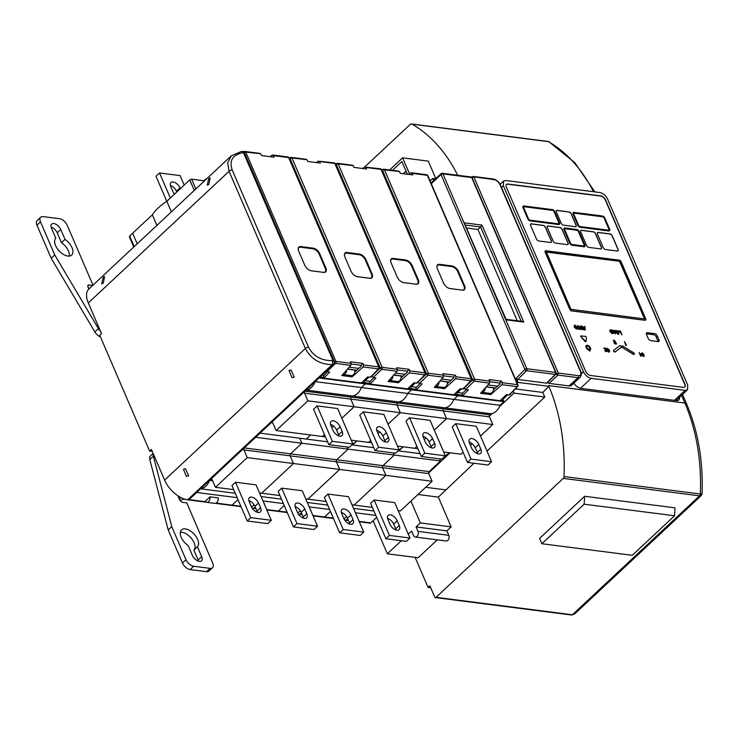 <?xml version="1.0" encoding="UTF-8"?>
<svg xmlns="http://www.w3.org/2000/svg" width="739" height="739" viewBox="0 0 739 739"><rect width="100%" height="100%" fill="white"/><g stroke="black" fill="none" stroke-linecap="round" stroke-linejoin="round"><path stroke-width="1.11" d="M359.283 521.771L370.082 523.157A1.45 1.016 -82.7 0 0 370.775 522.898L359.126 521.401M376.678 517.374L370.775 522.898M439.631 458.845L440.546 460.96L429.183 471.584A1.45 1.016 97.3 0 0 428.805 473.588L432.112 481.274L400.353 510.972L398.182 510.695M444.351 456.739L449.349 452.73M507.739 394.802L503.841 398.45A1.45 1.016 97.3 0 0 503.462 400.464L503.97 401.647L500.063 405.295A14.494 10.143 -82.7 0 1 491.01 413.757L489.865 414.838A1.45 1.016 97.3 0 0 489.486 416.842L492.793 424.528L480.507 436.01M472.203 443.779L470.475 445.395M463.122 452.277L461.034 454.226L443.714 452.009M492.793 424.528L446.568 418.607L434.283 430.098L446.568 418.607L443.261 410.93A1.45 1.016 97.3 0 1 443.64 408.916L444.786 407.845A14.494 10.143 -82.7 0 0 453.848 399.374L457.746 395.725L457.238 394.543A1.45 1.016 97.3 0 1 457.617 392.538L461.515 388.88L457.617 392.538L456.332 392.372M417.904 448.702L414.81 448.305L416.898 446.356L414.81 448.305L397.499 446.088M424.251 439.483L425.978 437.857L424.251 439.483M420.02 453.617L398.755 450.901L403.124 446.809L398.127 450.818M372.373 507.388L354.138 505.051L385.887 475.353L382.59 467.676A1.45 1.016 97.3 0 1 382.959 465.662L394.321 455.048L393.407 452.924L394.321 455.048L348.097 449.127L347.182 447.012L348.097 449.127L301.872 443.215L299.72 438.218L301.872 443.215L255.648 437.294L244.295 447.917A1.45 1.016 97.3 0 0 243.916 449.922L247.223 457.607L215.465 487.306L212.158 479.629A1.45 1.016 97.3 0 0 210.763 479.278L209.608 480.35A14.494 10.143 -82.7 0 1 200.555 488.821L196.657 492.47L237.154 497.652M333.474 518.464L323.858 517.235A1.45 1.016 -82.7 0 0 324.55 516.977L330.453 511.462L324.55 516.977L312.902 515.489M356.992 516.459A4.351 3.039 -82.7 0 0 356.946 515.628L356.614 515.582M344.023 518.972L346.554 516.607M481.468 392.233A4.351 3.039 -82.7 0 0 481.763 392.289L489.985 393.342A4.351 3.039 -82.7 0 0 493.55 387.864L486.16 386.922M375.828 515.397L355.413 512.783M373.934 511.009L353.519 508.395M455.769 423.65L452.222 426.976L467.482 462.411L471.029 459.085L455.769 423.65L476.313 426.283L491.574 461.718L471.029 459.085M432.112 481.274L385.887 475.353L354.138 505.051L351.958 504.774M385.869 538.731L406.413 541.364L409.96 538.047L394.7 502.603L374.156 499.98L370.608 503.296L385.869 538.731L389.425 535.415L374.156 499.98M467.482 462.411L488.026 465.034L491.574 461.718M396.086 530.057A6.522 3.556 46.9 0 0 395.679 528.828L393.647 524.099A6.522 3.556 46.9 0 0 387.541 518.372M409.96 538.047L389.425 535.415M387.947 519.6L389.98 524.321A6.522 3.556 46.9 0 0 394.432 529.318A6.522 3.556 46.9 0 0 399.06 529.678A6.522 3.556 46.9 0 0 399.226 525.512L397.194 520.783A6.522 3.556 46.9 0 0 392.751 515.794A6.522 3.556 46.9 0 0 388.114 515.425A6.522 3.556 46.9 0 0 387.947 519.6M469.561 443.271L471.593 448A6.522 3.556 46.9 0 0 476.036 452.989A6.522 3.556 46.9 0 0 480.673 453.358A6.522 3.556 46.9 0 0 480.84 449.183L478.807 444.462A6.522 3.556 46.9 0 0 474.355 439.465A6.522 3.556 46.9 0 0 469.727 439.105A6.522 3.556 46.9 0 0 469.561 443.271M477.699 453.737A6.522 3.556 46.9 0 0 477.292 452.499L475.26 447.779A6.522 3.556 46.9 0 0 469.154 442.042M440.546 460.96L394.321 455.048L382.959 465.662L336.744 459.75L348.097 449.127L336.744 459.75L290.519 453.829L301.872 443.215L290.519 453.829L244.295 447.917M491.01 413.757L444.786 407.845A14.494 10.143 -82.7 0 0 453.848 399.374L457.746 395.725L457.238 394.543A1.45 1.016 97.3 0 1 457.617 392.538L462.697 393.185M500.063 405.295L407.623 393.462L411.521 389.813L411.013 388.631A1.45 1.016 97.3 0 1 411.392 386.617L415.3 382.968L411.392 386.617L410.108 386.451M503.97 401.647L411.521 389.813L411.013 388.631A1.45 1.016 97.3 0 1 411.392 386.617L416.445 387.264M481.763 392.289A4.351 3.039 -82.7 0 0 485.384 387.799M344.568 519.896A4.351 3.039 -82.7 0 0 345.159 520.053A4.351 3.039 -82.7 0 0 347.681 518.787M313.059 515.85L323.858 517.235A1.45 1.016 -82.7 0 0 324.55 516.977L333.307 518.104M326.148 501.476L307.914 499.139L339.672 469.441L385.887 475.353L382.59 467.676A1.45 1.016 97.3 0 1 382.959 465.662L429.183 471.584M327.58 441.783L260.082 433.146L271.398 422.569A1.45 1.016 97.3 0 1 272.793 422.92L276.137 430.56L307.895 400.861L354.12 406.773L350.813 399.097L354.12 406.773L341.834 418.265L354.12 406.773L400.344 412.695L397.037 405.009L400.344 412.695L388.058 424.177L400.344 412.695L446.568 418.607L443.261 410.93A1.45 1.016 97.3 0 1 443.64 408.916L444.786 407.845L398.57 401.924A14.494 10.143 -82.7 0 0 407.623 393.462L411.521 389.813L365.297 383.892L364.789 382.71A1.45 1.016 97.3 0 1 365.168 380.705L369.075 377.047L365.168 380.705L363.884 380.539M489.486 416.842L397.037 405.009A1.45 1.016 97.3 0 1 397.416 403.004L398.57 401.924A14.494 10.143 -82.7 0 0 407.623 393.462L361.399 387.541L365.297 383.892L364.789 382.71A1.45 1.016 97.3 0 1 365.168 380.705L370.221 381.352M371.68 442.79L368.585 442.393L370.673 440.444L368.585 442.393L351.274 440.176M378.026 433.562L379.754 431.945L378.026 433.562M373.805 447.705L352.531 444.98L356.9 440.897L351.912 444.906M305.743 498.862L307.914 499.139L339.672 469.441L336.365 461.755A1.45 1.016 97.3 0 1 336.744 459.75A1.45 1.016 97.3 0 0 336.365 461.755L290.141 455.843A1.45 1.016 97.3 0 1 290.519 453.829A1.45 1.016 97.3 0 0 290.141 455.843L243.916 449.922M287.249 512.552L277.633 511.323A1.45 1.016 -82.7 0 0 278.326 511.065L284.229 505.541L278.326 511.065L266.677 509.568M310.768 510.538A4.351 3.039 -82.7 0 0 310.722 509.707L310.398 509.67M297.808 513.051L300.33 510.695M435.206 386.303A4.351 3.039 -82.7 0 0 435.539 386.377L443.76 387.43A4.351 3.039 -82.7 0 0 447.326 381.952L439.899 381.001M329.603 509.485L309.188 506.871M327.71 505.097L307.295 502.483M409.545 417.738L405.997 421.054L421.258 456.49L424.805 453.173L409.545 417.738L430.089 420.362L445.349 455.806L424.805 453.173M339.654 532.819L360.189 535.442L363.745 532.126L348.485 496.691L327.94 494.058L324.384 497.384L339.654 532.819L343.201 529.494L327.94 494.058M421.258 456.49L441.802 459.122L445.349 455.806M349.861 524.145A6.522 3.556 46.9 0 0 349.455 522.907L347.422 518.187A6.522 3.556 46.9 0 0 341.316 512.45M363.745 532.126L343.201 529.494M341.723 513.679L343.764 518.409A6.522 3.556 46.9 0 0 348.208 523.397A6.522 3.556 46.9 0 0 352.836 523.766A6.522 3.556 46.9 0 0 353.002 519.591L350.97 514.871A6.522 3.556 46.9 0 0 346.526 509.873A6.522 3.556 46.9 0 0 341.889 509.513A6.522 3.556 46.9 0 0 341.723 513.679M423.336 437.359L425.368 442.079A6.522 3.556 46.9 0 0 429.821 447.077A6.522 3.556 46.9 0 0 434.449 447.437A6.522 3.556 46.9 0 0 434.615 443.271L432.583 438.541A6.522 3.556 46.9 0 0 428.13 433.553A6.522 3.556 46.9 0 0 423.502 433.183A6.522 3.556 46.9 0 0 423.336 437.359M431.474 447.816A6.522 3.556 46.9 0 0 431.068 446.587L429.036 441.857A6.522 3.556 46.9 0 0 422.93 436.13M435.539 386.377A4.351 3.039 -82.7 0 0 439.16 381.832M298.344 513.974A4.351 3.039 -82.7 0 0 298.935 514.141A4.351 3.039 -82.7 0 0 301.457 512.875M266.834 509.938L277.633 511.323A1.45 1.016 -82.7 0 0 278.326 511.065L287.092 512.182M279.924 495.555L261.689 493.218L293.448 463.519L339.672 469.441L336.365 461.755L428.805 473.588M304.588 393.185L350.813 399.097A1.45 1.016 97.3 0 1 351.191 397.083A1.45 1.016 97.3 0 0 350.813 399.097L397.037 405.009A1.45 1.016 97.3 0 1 397.416 403.004L398.57 401.924L352.346 396.012A14.494 10.143 -82.7 0 0 361.399 387.541L365.297 383.892L319.072 377.98L315.174 381.629A14.494 10.143 -82.7 0 1 306.122 390.09L304.967 391.171A1.45 1.016 97.3 0 0 304.588 393.185L307.895 400.861M489.865 414.838L351.191 397.083L352.346 396.012A14.494 10.143 -82.7 0 0 361.399 387.541L315.174 381.629M325.465 436.869L322.361 436.472L324.449 434.523L322.361 436.472L276.137 430.56M331.802 427.65L333.538 426.024L331.802 427.65M306.306 439.068L310.676 434.975L306.306 439.068M247.223 457.607L293.448 463.519L290.141 455.843L293.448 463.519L261.689 493.218L259.518 492.941M241.025 506.631L231.418 505.402A1.45 1.016 -82.7 0 0 232.111 505.143L238.004 499.629L232.111 505.143L216.074 503.093M206.514 178.995L205.775 178.893L206.015 179.457M205.775 178.893L203.816 180.722M264.544 504.626A4.351 3.039 -82.7 0 0 264.497 503.795L264.174 503.749M251.583 507.139L254.105 504.774M388.982 380.391A4.351 3.039 -82.7 0 0 389.314 380.456L397.536 381.509A4.351 3.039 -82.7 0 0 401.101 376.031L393.675 375.079M283.379 503.564L262.964 500.95M281.485 499.176L261.079 496.562M363.32 411.817L359.773 415.142L375.033 450.578L378.59 447.252L363.32 411.817L383.864 414.45L399.125 449.885L378.59 447.252M293.429 526.898L313.973 529.53L317.521 526.214L302.26 490.77L281.716 488.146L278.169 491.463L293.429 526.898L296.976 523.581L281.716 488.146M375.033 450.578L395.577 453.201L399.125 449.885M303.646 518.224A6.522 3.556 46.9 0 0 303.23 516.995L301.198 512.266A6.522 3.556 46.9 0 0 295.092 506.538M317.521 526.214L296.976 523.581M295.498 507.767L297.54 512.487A6.522 3.556 46.9 0 0 301.983 517.485A6.522 3.556 46.9 0 0 306.611 517.845A6.522 3.556 46.9 0 0 306.777 513.679L304.745 508.949A6.522 3.556 46.9 0 0 300.302 503.961A6.522 3.556 46.9 0 0 295.665 503.592A6.522 3.556 46.9 0 0 295.498 507.767M377.112 431.437L379.144 436.167A6.522 3.556 46.9 0 0 383.596 441.155A6.522 3.556 46.9 0 0 388.224 441.525A6.522 3.556 46.9 0 0 388.391 437.349L386.358 432.629A6.522 3.556 46.9 0 0 381.915 427.632A6.522 3.556 46.9 0 0 377.278 427.271A6.522 3.556 46.9 0 0 377.112 431.437M385.25 441.904A6.522 3.556 46.9 0 0 384.843 440.666L382.811 435.945A6.522 3.556 46.9 0 0 376.705 430.209M389.314 380.456A4.351 3.039 -82.7 0 0 392.936 375.92M252.119 508.062A4.351 3.039 -82.7 0 0 252.71 508.22A4.351 3.039 -82.7 0 0 255.232 506.954M215.335 503.342L231.418 505.402A1.45 1.016 -82.7 0 0 232.111 505.143L240.868 506.27M304.967 391.171L351.191 397.083L352.346 396.012L306.122 390.09M184.621 499.121A1.45 1.016 -82.7 0 0 185.628 499.407M184.168 185.083L180.094 175.614L159.55 172.981L170.33 198.024M180.362 188.639L180.039 187.882A6.522 3.556 46.9 0 0 175.596 182.893A6.522 3.556 46.9 0 0 170.958 182.524A6.522 3.556 46.9 0 0 170.792 186.699L172.824 191.419A6.522 3.556 46.9 0 0 174.533 194.089M176.815 191.955L176.492 191.198A6.522 3.556 46.9 0 0 170.386 185.471M159.55 172.981L156.003 176.298L166.783 201.331M206.486 502.308L214.707 503.361A4.351 3.039 -82.7 0 0 218.273 497.883L210.052 496.83L205.036 501.522A4.351 3.039 -82.7 0 0 206.486 502.308A4.351 3.039 -82.7 0 0 210.052 496.83M342.767 374.47A4.351 3.039 -82.7 0 0 343.099 374.544L351.311 375.597A4.351 3.039 -82.7 0 0 354.886 370.119L347.45 369.167M235.261 493.264L200.555 488.821M212.638 480.738L209.608 480.35M233.709 489.643L215.465 487.306M317.105 405.905L313.548 409.221L328.818 444.656L332.365 441.34L317.105 405.905L337.649 408.528L352.909 443.973L332.365 441.34M247.205 520.986L267.749 523.609L271.296 520.293L256.036 484.858L235.492 482.225L231.944 485.551L247.205 520.986L250.752 517.66L235.492 482.225M328.818 444.656L349.353 447.289L352.909 443.973M257.421 512.312A6.522 3.556 46.9 0 0 257.006 511.074L254.973 506.354A6.522 3.556 46.9 0 0 248.867 500.617M271.296 520.293L250.752 517.66M249.283 501.846L251.315 506.575A6.522 3.556 46.9 0 0 255.759 511.564A6.522 3.556 46.9 0 0 260.387 511.933A6.522 3.556 46.9 0 0 260.562 507.758L258.521 503.037A6.522 3.556 46.9 0 0 254.077 498.04A6.522 3.556 46.9 0 0 249.449 497.68A6.522 3.556 46.9 0 0 249.283 501.846M330.887 425.525L332.929 430.246A6.522 3.556 46.9 0 0 337.372 435.243A6.522 3.556 46.9 0 0 342 435.604A6.522 3.556 46.9 0 0 342.166 431.437L340.134 426.708A6.522 3.556 46.9 0 0 335.691 421.72A6.522 3.556 46.9 0 0 331.054 421.35A6.522 3.556 46.9 0 0 330.887 425.525M339.025 435.982A6.522 3.556 46.9 0 0 338.619 434.754L336.587 430.024A6.522 3.556 46.9 0 0 330.481 424.297M343.099 374.544A4.351 3.039 -82.7 0 0 346.711 369.999M352.106 376.844L363.163 366.932L363.597 364.964L362.932 363.412L350.415 361.814L351.08 363.357L350.822 365.352L341.834 375.532L352.106 376.844L351.57 375.615M260.257 153.407L245.052 151.467A1.45 1.016 -82.7 0 1 245.754 152.068L259.648 153.647L260.922 154.017L261.588 155.559L274.114 157.158L273.439 155.615L271.989 155.227L270.16 156.659M323.636 272.386L311.313 270.807A6.161 3.362 -133.1 0 1 310.749 270.696A6.161 3.362 -133.1 0 1 304.782 265.227L298.685 251.057A6.161 3.362 -133.1 0 1 298.251 249.69A6.161 3.362 -133.1 0 1 300.884 246.595L313.216 248.165A6.161 3.362 -133.1 0 1 319.738 253.745L325.844 267.924A6.161 3.362 -133.1 0 1 323.636 272.386L310.962 270.714A5.801 3.159 -133.1 0 1 310.583 270.65M298.288 249.856A5.801 3.159 -133.1 0 1 298.87 247.583A5.801 3.159 -133.1 0 1 300.791 247.094L313.114 248.673A5.801 3.159 -133.1 0 1 319.257 253.92L325.363 268.1A5.801 3.159 -133.1 0 1 325.215 271.804A5.801 3.159 -133.1 0 1 323.294 272.294M325.151 271.869A5.801 3.159 46.9 0 0 325.234 268.22L319.128 254.05A5.801 3.159 46.9 0 0 312.985 248.794L300.662 247.214A5.801 3.159 46.9 0 0 298.805 247.648M363.597 364.964L378.774 366.904L288.616 157.555A1.45 1.016 -82.7 0 0 287.914 156.954L272.719 155.005M272.709 155.005L271.989 155.227M334.49 361.759A1.45 0.665 156.7 0 1 335.912 361.417L245.754 152.068A1.45 0.665 156.7 0 0 244.332 152.419M351.08 363.357L335.912 361.417A1.45 1.016 97.3 0 1 335.561 363.394L350.822 365.352M363.163 366.932L378.423 368.881A1.45 0.804 43.6 0 0 378.941 368.733A1.45 1.45 0 0 0 379.218 367.163A1.45 0.665 -23.3 0 0 378.774 366.904A1.45 1.016 97.3 0 1 378.423 368.881L370.479 377.232L370.996 376.179L370.479 377.232L367.708 376.881L361.371 382.941L323.867 378.137L329.705 372.013L326.185 371.329M362.932 363.412L361.066 365.26L361.408 366.045L354.84 371.929M361.066 365.26L351.228 363.994M327.516 371.735L323.506 375.948L323.867 378.137M273.439 155.615L288.616 157.555A1.45 0.665 -23.3 0 1 289.06 157.813A1.45 1.45 0 0 0 287.914 156.954M306.473 159.328L291.268 157.379A1.45 1.016 -82.7 0 1 291.979 157.989L305.872 159.559L307.147 159.929L307.812 161.481L320.329 163.079L319.664 161.536L318.213 161.139L316.384 162.571M398.33 382.756L409.388 372.844L409.822 370.876L409.157 369.334L396.64 367.726L397.305 369.278L397.046 371.264L388.058 381.444L398.33 382.756L397.794 381.527M347.108 252.507L359.431 254.087A6.161 3.362 -133.1 0 1 365.962 259.666L372.068 273.836A6.161 3.362 -133.1 0 1 369.86 278.298L357.537 276.719A6.161 3.362 -133.1 0 1 356.974 276.608A6.161 3.362 -133.1 0 1 351.007 271.139L344.91 256.969A6.161 3.362 -133.1 0 1 344.476 255.611A6.161 3.362 -133.1 0 1 347.108 252.507L347.016 253.006L359.339 254.585A5.801 3.159 -133.1 0 1 365.482 259.842L371.588 274.012A5.801 3.159 -133.1 0 1 371.44 277.725A5.801 3.159 -133.1 0 1 369.518 278.215L357.186 276.635A5.801 3.159 -133.1 0 1 356.808 276.571M344.513 255.768A5.801 3.159 -133.1 0 1 345.085 253.505A5.801 3.159 -133.1 0 1 347.016 253.006L346.877 253.135A5.801 3.159 46.9 0 0 345.021 253.56M371.375 277.781A5.801 3.159 46.9 0 0 371.458 274.141L365.352 259.962A5.801 3.159 46.9 0 0 359.209 254.715L346.877 253.135M290.612 157.61A1.45 0.776 50.2 0 0 290.159 157.703A1.45 0.776 50.2 0 0 290.094 158.654A1.45 0.665 156.7 0 1 291.979 157.989L382.137 367.329A1.45 1.016 97.3 0 1 381.786 369.315L397.046 371.264M409.157 369.334L407.291 371.172L397.453 369.916M407.291 371.172L407.632 371.966L401.065 377.851M409.822 370.876L424.999 372.816A1.45 1.016 97.3 0 1 424.648 374.802A1.45 0.804 43.6 0 0 425.156 374.645A1.45 1.45 0 0 0 425.442 373.075L335.284 163.735A1.45 1.45 0 0 0 334.139 162.866L318.213 161.139M335.284 163.735A1.45 0.665 -23.3 0 0 334.841 163.476L424.999 372.816A1.45 0.665 -23.3 0 1 425.442 373.075M409.388 372.844L424.648 374.802L416.704 383.144L417.221 382.1L416.704 383.144L413.932 382.793L407.595 388.853L370.091 384.058L369.731 381.86L373.74 377.647M319.664 161.536L334.841 163.476A1.45 1.016 -82.7 0 0 334.139 162.866M370.091 384.058L375.929 377.925L373.158 377.574L371.615 376.262M397.305 369.278L382.137 367.329A1.45 0.665 156.7 0 0 380.252 368.004L373.297 374.655M444.545 388.677L455.612 378.765L456.046 376.798L455.381 375.246L442.864 373.648L443.529 375.19L443.271 377.186L434.273 387.365L444.545 388.677L444.019 387.448M352.697 165.24L337.492 163.301A1.45 1.016 -82.7 0 1 338.194 163.901L352.097 165.481L353.371 165.85L354.036 167.393L366.553 168.991L365.888 167.448L364.438 167.06L362.609 168.492M416.085 284.219L403.762 282.64A6.161 3.362 -133.1 0 1 403.189 282.529A6.161 3.362 -133.1 0 1 397.231 277.06L391.125 262.881A6.161 3.362 -133.1 0 1 390.7 261.523A6.161 3.362 -133.1 0 1 393.333 258.428L405.656 259.999A6.161 3.362 -133.1 0 1 412.186 265.578L418.292 279.758A6.161 3.362 -133.1 0 1 416.085 284.219L403.411 282.547A5.801 3.159 -133.1 0 1 403.032 282.483M390.737 261.689A5.801 3.159 -133.1 0 1 391.31 259.417A5.801 3.159 -133.1 0 1 393.24 258.927L405.563 260.507A5.801 3.159 -133.1 0 1 411.706 265.754L417.812 279.933A5.801 3.159 -133.1 0 1 417.664 283.637A5.801 3.159 -133.1 0 1 415.734 284.127M417.59 283.702A5.801 3.159 46.9 0 0 417.683 280.053L411.577 265.883A5.801 3.159 46.9 0 0 405.434 260.627L393.102 259.047A5.801 3.159 46.9 0 0 391.245 259.481M456.046 376.798L471.223 378.738L381.065 169.388A1.45 1.016 -82.7 0 0 380.363 168.788L364.438 167.06M419.521 380.576L426.477 373.916A1.45 0.665 156.7 0 1 428.352 373.25L338.194 163.901A1.45 0.665 156.7 0 0 336.319 164.575L426.477 373.916A1.45 0.73 46.3 0 0 428.01 375.227L443.271 377.186M443.529 375.19L428.352 373.25A1.45 1.016 97.3 0 1 428.01 375.227L419.373 383.486L417.84 382.174M455.612 378.765L470.872 380.714A1.45 0.804 43.6 0 0 471.38 380.567A1.45 1.45 0 0 0 471.667 378.996A1.45 0.665 -23.3 0 0 471.223 378.738A1.45 1.016 97.3 0 1 470.872 380.714L462.928 389.065L463.445 388.012L462.928 389.065L460.157 388.714L453.82 394.774L416.316 389.97L415.955 387.781L419.964 383.569M419.373 383.486L422.145 383.846L416.316 389.97M455.381 375.246L453.515 377.093L453.857 377.878L447.289 383.763M453.515 377.093L443.677 375.828M365.888 167.448L381.065 169.388A1.45 0.665 -23.3 0 1 381.509 169.647A1.45 1.45 0 0 0 380.363 168.788M490.807 394.598L501.873 384.686L502.308 382.719L501.642 381.167L489.126 379.569L489.791 381.112L489.523 383.107L480.535 393.287L490.807 394.598L490.28 393.36M398.958 171.162L383.753 169.222A1.45 1.016 -82.7 0 1 384.456 169.822L398.349 171.402L399.633 171.771L400.298 173.314L412.815 174.912L412.15 173.369L410.699 172.981L408.861 174.413M462.346 290.141L450.023 288.561A6.161 3.362 -133.1 0 1 449.451 288.45A6.161 3.362 -133.1 0 1 443.492 282.982L437.386 268.802A6.161 3.362 -133.1 0 1 436.961 267.444A6.161 3.362 -133.1 0 1 439.594 264.35L451.917 265.92A6.161 3.362 -133.1 0 1 458.448 271.499L464.554 285.679A6.161 3.362 -133.1 0 1 462.346 290.141L449.672 288.469A5.801 3.159 -133.1 0 1 449.294 288.404M436.998 267.61A5.801 3.159 -133.1 0 1 437.571 265.338A5.801 3.159 -133.1 0 1 439.493 264.848L451.825 266.428A5.801 3.159 -133.1 0 1 457.968 271.675L464.074 285.854A5.801 3.159 -133.1 0 1 463.926 289.559A5.801 3.159 -133.1 0 1 461.995 290.048M463.852 289.623A5.801 3.159 46.9 0 0 463.935 285.975L457.829 271.804A5.801 3.159 46.9 0 0 451.686 266.548L439.363 264.968A5.801 3.159 46.9 0 0 437.506 265.403M502.308 382.719L517.476 384.659L427.318 175.309A1.45 1.016 -82.7 0 0 426.615 174.709L411.429 172.76M411.411 172.76L410.699 172.981M465.33 386.922L472.729 379.837A1.45 0.665 156.7 0 1 474.614 379.172L384.456 169.822A1.45 0.665 156.7 0 0 382.571 170.497L472.729 379.837A1.45 0.73 46.3 0 0 474.272 381.148L489.523 383.107M489.791 381.112L474.614 379.172A1.45 1.016 97.3 0 1 474.272 381.148L465.635 389.407L464.101 388.095M501.873 384.686L517.134 386.636A1.45 0.804 43.6 0 0 517.642 386.488A1.45 1.45 0 0 0 517.928 384.917A1.45 0.665 -23.3 0 0 517.476 384.659A1.45 1.016 97.3 0 1 517.134 386.636L509.189 394.986L509.707 393.933L509.189 394.986L506.418 394.626L500.081 400.695L462.577 395.892L462.217 393.702L466.226 389.49M465.635 389.407L468.406 389.767L462.577 395.892M501.642 381.167L499.776 383.014L500.118 383.8L493.504 389.73M499.776 383.014L489.929 381.749M412.15 173.369L427.318 175.309A1.45 0.665 -23.3 0 1 427.77 175.568A1.45 1.45 0 0 0 426.615 174.709M184.159 498.964A11.593 5.349 -23.3 0 1 179.91 500.34M153.287 453.82A7.251 3.954 46.9 0 0 153.361 456.185L171.744 526.611L185.988 559.682A7.251 3.954 46.9 0 0 193.664 566.25L210.098 568.356A7.251 3.954 46.9 0 0 212.509 567.737A7.251 3.954 46.9 0 0 212.693 563.1L186.755 502.862L182.644 502.335A2.901 1.58 -133.1 0 1 179.568 499.712L180.325 497.31A5.801 2.67 156.7 0 0 180.399 497.292M153.361 456.185L149.805 459.51A7.251 3.954 -133.1 0 1 150.396 456.028L153.13 453.469M149.805 459.51L168.196 529.928L171.744 526.611M212.509 567.737L208.961 571.053A7.251 3.954 -133.1 0 1 206.55 571.672L190.117 569.566A7.251 3.954 -133.1 0 1 182.441 563.007L168.196 529.928M198.532 561.215A6.522 3.556 46.9 0 0 198.126 559.986L193.858 550.084A11.593 6.328 46.9 0 0 191.909 539.027A11.593 6.328 46.9 0 0 180.334 532.2M192.426 555.488L188.168 545.585A11.593 6.328 46.9 0 1 181.498 529.891A11.593 6.328 46.9 0 1 193.987 533.974A11.593 6.328 46.9 0 1 197.405 546.768L201.673 556.67A6.522 3.556 46.9 0 1 201.507 560.846A6.522 3.556 46.9 0 1 196.879 560.476A6.522 3.556 46.9 0 1 192.426 555.488M193.858 550.084L197.405 546.768M92.671 285.457L89.04 284.995A2.901 1.58 46.9 0 0 88.08 285.245A2.901 1.58 46.9 0 0 88.006 287.092L89.151 288.755M40.497 221.857L36.95 225.183L51.194 258.253L54.741 254.937L40.497 221.857A7.251 3.954 46.9 0 1 40.682 217.229A7.251 3.954 46.9 0 1 43.093 216.61L59.526 218.716A7.251 3.954 46.9 0 1 67.203 225.284L92.994 285.162M54.741 254.937L98.407 328.596A7.251 3.954 46.9 0 0 100.486 331.22M60.764 229.478A6.522 3.556 46.9 0 0 56.321 224.49A6.522 3.556 46.9 0 0 51.684 224.12A6.522 3.556 46.9 0 0 51.518 228.296L55.785 238.198A11.593 6.328 46.9 0 0 59.212 250.992A11.593 6.328 46.9 0 0 71.692 255.075A11.593 6.328 46.9 0 0 65.032 239.381L60.764 229.478L57.217 232.794A6.522 3.556 46.9 0 0 51.111 227.067M36.95 225.183A7.251 3.954 -133.1 0 1 37.135 220.545L40.682 217.229M51.194 258.253L94.86 331.913A7.251 3.954 -133.1 0 0 100.439 336.892M57.217 232.794L61.485 242.706L65.032 239.381M69.309 256.082A11.593 6.328 46.9 0 0 61.485 242.706M179.512 497.716L180.325 497.31L179.355 499.093M334.564 361.944L333.465 364.521L332.153 364.66A2.901 1.441 -96 0 0 332.18 360.641L332.993 360.549L334.564 361.944L243.953 151.532L243.464 152.659L332.993 360.549M205.876 502.132L187.651 499.804L332.153 364.66C319.784 364.373 310.86 358.978 305.364 348.475A2.901 1.339 -23.3 0 1 308.468 347.081L232.166 169.896A2.901 1.339 -23.3 0 0 229.062 171.291L88.301 302.935L101.529 333.64L99.756 335.303L149.611 451.058L151.384 449.395L164.612 480.11L305.364 348.475L229.062 171.291L227.723 162.783L231.298 155.809L241.293 151.523L243.953 151.532M188.676 499.934L333.465 364.521M208.777 178.626L207.225 185.129L208.841 184.436L210.135 177.896L208.777 178.626M88.301 302.935A21.745 11.861 -133.1 0 1 88.865 289.023L88.006 287.092M103.284 283.157L104.569 276.626L103.22 277.347L101.659 283.85L103.284 283.157M187.651 499.804A21.745 11.861 -133.1 0 1 164.612 480.11M188.676 475.787L185.434 468.674L183.457 469.32L186.431 476.396L188.676 475.787M294.242 377.066L291 369.943L289.014 370.59L291.988 377.675L294.242 377.066M152.243 451.4L149.611 451.058M373.103 520.727L387.347 553.797L418.154 557.742L437.294 539.849M408.307 534.195L411.632 531.082L413.535 535.516A3.621 2.531 -82.7 0 0 415.29 537.031L446.107 540.976A3.621 2.531 -82.7 0 0 448.656 539.193A3.621 2.531 -82.7 0 0 448.785 535.313L446.883 530.879L451.159 526.879L438.329 497.107L474.022 463.242M487.001 451.104L544.791 397.055L542.805 392.446L548.892 386.349L518.076 382.405L516.238 378.156L517.78 379.467L546.537 383.144L555.266 374.405A1.45 1.016 97.3 0 0 555.617 372.419A1.45 0.665 -23.3 0 1 556.061 372.678L472.147 177.831A1.45 1.45 0 0 0 470.992 176.963A1.45 1.016 -82.7 0 1 471.704 177.572A1.45 0.665 -23.3 0 1 472.147 177.831M415.124 557.354L428.075 587.403L429.849 585.75L434.68 596.973A1.45 1.016 97.3 0 0 436.075 597.324L563.238 478.392A2.171 1.524 97.3 0 0 564.005 476.553A167.568 117.242 97.3 0 0 548.569 385.592L548.892 386.349M517.217 383.264L518.076 382.405M499.472 406.681L513.974 393.111L513.152 391.199M428.675 472.895L450.125 452.831M489.347 416.149L492.119 413.554M415.29 537.031A3.621 2.531 -82.7 0 0 417.84 535.248A3.621 2.531 -82.7 0 0 417.969 531.369L416.066 526.935L420.343 522.935L410.93 501.079M387.347 553.797L401.332 540.708M446.883 530.879L416.066 526.935M451.159 526.879L420.343 522.935M438.329 497.107L417.969 494.502M445.58 489.846L425.673 487.297M544.791 397.055L513.974 393.111M542.805 392.446L515.323 388.926M430.994 183.078L441.063 173.665A1.45 0.794 46.9 0 1 441.543 173.545A1.45 1.016 97.3 0 1 442.938 173.896L526.852 368.743A1.45 1.016 97.3 0 1 526.51 370.719A1.45 0.767 -135.1 0 1 524.939 369.435L441.026 174.589A1.45 0.665 -23.3 0 1 442.938 173.896L471.704 177.572L555.617 372.419L526.852 368.743A1.45 0.665 156.7 0 0 524.939 369.435L516.238 378.156M465.496 225.044L480.581 226.975L481.985 225.099L523.757 322.102L505.984 319.821L464.203 222.818L481.985 225.099M506.095 319.322L522.27 321.391L523.757 322.102M506.113 319.359L464.203 222.818M521.18 321.253L480.581 226.975L477.921 229.469L466.789 228.037M517.226 320.744L477.921 229.469M556.061 372.678A1.45 1.45 0 0 1 555.756 374.276A1.45 0.767 -135.1 0 1 555.266 374.405L526.51 370.719L517.78 379.467M435.807 178.579L428.287 161.13L402.607 157.841L389.638 169.97M433.608 180.639L432.666 178.45L430.061 180.889M435.548 178.82L432.666 178.45M409.526 173.896L402.607 157.841M407.392 174.219L401.914 161.508L392.483 170.33M430.56 180.427L429.812 180.325M406.071 171.162L403.355 173.702M457.709 175.263A167.568 117.242 97.3 0 0 412.076 124.161A2.901 2.032 -82.7 0 0 411.531 123.976A2.901 2.032 -82.7 0 0 410.145 124.485L364.835 166.857M412.076 124.161L548.837 141.703L574.813 162.663L594.858 191.9M548.19 141.518A2.901 1.958 107 0 1 548.541 141.574L548.541 141.574A2.901 1.958 107 0 1 548.837 141.703M702.05 493.846L700.313 494.003A2.171 1.524 97.3 0 1 699.547 495.841L701.274 495.536L702.05 493.846C703.279 461.099 698.143 431.179 686.651 404.067A5.801 2.67 156.7 0 0 684.877 403.041A167.568 117.242 97.3 0 1 700.313 494.003L564.005 476.553M574.748 613.869L572.383 614.765A1.45 1.016 97.3 0 1 571.69 615.024L574.748 613.869L701.274 495.536M428.075 587.403L430.708 587.745M584.133 504.201L541.872 543.738L539.581 538.417L584.641 496.275L675.03 507.841L674.531 515.776L584.133 504.201L584.641 496.275M541.872 543.738L632.261 555.303L674.531 515.776M573.861 383.135A7.251 3.954 46.9 0 0 580.854 388.372L676.379 400.593A7.251 3.954 46.9 0 0 678.781 399.984A7.251 3.954 46.9 0 0 679.52 397.249M547.691 382.359A1.432 0.785 46.9 0 0 549.068 383.384L569.104 385.943A7.233 3.944 46.9 0 0 571.506 385.333L580.383 377.038C581.584 374.784 581.75 373.001 580.872 371.708L500.506 185.101A1.45 0.665 -23.3 0 0 500.054 184.842A5.783 3.159 46.9 0 0 493.911 179.605L472.489 176.686A1.432 0.785 46.9 0 0 472.018 176.806L472.018 176.806A1.432 0.785 46.9 0 0 471.879 177.425M471.981 177.73L473.893 177.037L558.324 373.075L556.412 373.786A1.432 0.785 46.9 0 0 557.936 375.089L558.324 373.075L578.36 375.643A5.783 3.159 46.9 0 0 580.429 371.449L500.054 184.842M559.423 224.277A2.171 1.182 -133.1 0 1 559.34 224.36A2.171 1.182 -133.1 0 1 558.619 224.545L530.112 220.896A2.171 1.182 -133.1 0 1 527.812 218.929L522.972 207.714A2.171 1.182 -133.1 0 1 523.027 206.32A2.171 1.182 -133.1 0 1 523.129 206.246M530.288 220.73L558.795 224.379A2.171 1.182 46.9 0 0 559.515 224.203A2.171 1.182 46.9 0 0 559.571 222.808L554.74 211.585A2.171 1.182 46.9 0 0 552.439 209.617L523.933 205.969A2.171 1.182 46.9 0 0 523.212 206.153A2.171 1.182 46.9 0 0 523.157 207.548L527.988 218.762A2.171 1.182 46.9 0 0 530.288 220.73L530.112 220.896M685.118 390.368L591.145 378.34C587.884 377.592 585.325 375.412 583.477 371.782L503.361 185.766L503.545 181.129L505.947 180.519L599.92 192.546C603.19 193.295 605.749 195.484 607.597 199.105L687.713 385.13L687.529 389.758L685.118 390.368L674.448 400.353M590.387 375.467L683.344 387.365A4.351 2.374 46.9 0 0 684.794 386.996A4.351 2.374 46.9 0 0 684.905 384.215L605.5 199.844A4.351 2.374 46.9 0 0 600.89 195.909L507.933 184.011A4.351 2.374 46.9 0 0 506.483 184.38A4.351 2.374 46.9 0 0 506.372 187.161L585.778 371.532A4.351 2.374 46.9 0 0 590.387 375.467M590.239 349.833A2.901 1.58 -133.1 0 1 590.156 349.926L590.332 349.759A2.901 1.58 46.9 0 1 589.759 350.009L589.5 349.399A2.171 1.182 46.9 0 0 589.833 349.224A2.171 1.182 46.9 0 0 589.214 346.831A2.171 1.182 46.9 0 0 586.868 346.055A2.171 1.182 46.9 0 0 586.877 347.598A2.171 1.182 46.9 0 0 588.429 349.187L588.53 349.981A2.901 1.58 -133.1 0 1 586.276 347.875A2.901 1.58 -133.1 0 1 586.193 345.686A2.901 1.58 -133.1 0 1 586.286 345.612M590.332 349.759A2.901 1.58 46.9 0 0 589.51 346.563A2.901 1.58 46.9 0 0 586.369 345.519A2.901 1.58 46.9 0 0 586.452 347.709A2.901 1.58 46.9 0 0 588.706 349.815M588.734 349.085L590.008 350.923L588.734 349.085L589.316 351.025L590.008 350.923M580.725 336.005L585.593 336.347L586.415 337.289L586.018 341.612L580.9 336.772L580.836 335.949M580.9 335.839L581.076 336.605M584.937 326.499L585.279 329.89L581.99 326.121L583.265 327.174L584.494 327.331L584.383 326.426L584.937 326.499M584.725 329.243L584.549 327.783L583.607 327.663L584.725 329.243M579.921 326.111L580.697 325.881L582.554 327.395L583.524 329.668L582.988 329.594L582.101 327.534L580.466 326.583M580.752 326.583L580.651 327.349L580.928 326.416L582.101 327.534M580.651 327.349L581.538 329.409L581.002 329.345L579.847 327.238L580.521 326.047M580.697 325.881L580.023 327.072M580.669 329.298L578.175 328.984L577.944 328.449L578.923 328.569L577.63 325.566L578.166 325.631L579.459 328.643L580.669 329.298L578 329.151L577.944 328.449M576.365 329.021L577.214 327.183L574.942 325.142L574.268 326.804L576.54 328.855L577.233 328.689L576.365 329.021L574.092 326.971L574.766 325.308M574.942 325.142L574.175 325.391M576.328 328.347L574.803 326.878L575.164 325.65L576.679 327.118L576.743 328.255M622.053 334.601L620.224 331.525L618.423 330.786L620.529 331.054L621.878 334.767L620.039 331.691L618.478 331.488L618.423 330.786M618.127 334.361L618.977 332.532L616.705 330.49L616.03 332.153L618.303 334.194L618.996 334.037L618.127 334.361L615.846 332.319L616.529 330.647M616.705 330.49L615.938 330.739M616.566 332.217L616.926 330.989L618.441 332.458L618.081 333.695L616.566 332.217M615.476 333.76L612.188 329.991L614.691 331.192L614.571 330.296L615.134 330.361L615.301 333.926L612.188 329.991M614.922 333.104L614.746 331.645L613.804 331.525L614.922 333.104M609.869 330.019L611.892 329.945L613.416 333.492L611.966 333.492L609.841 331.552L610.442 329.954M610.617 329.788L610.017 331.386L612.141 333.326M610.46 330.416L611.042 330.315L610.562 331.451L612.659 332.919L611.569 330.388L610.386 330.518M643.336 354.12L642.043 352.762L641.295 353.713L643.854 355.579L643.484 355.976L642.015 355.191L643.687 356.475L644.362 355.579L641.803 353.713L642.228 353.26L643.336 354.12L642.052 353.427L641.628 353.879M642.015 355.191L643.503 356.641L644.362 355.579M642.043 352.762L641.119 353.879L641.868 352.928L641.119 353.879L643.678 355.745M640.916 356.161L641.729 355.533L640.695 355.949L639.198 352.475L640.796 354.997L641.535 355.089L640.519 356.115L639.198 352.475M634.164 354.286A1.09 0.591 -133.1 0 1 634.09 354.378L634.265 354.212A1.09 0.591 46.9 0 1 633.471 354.138L622.543 347.681A1.09 0.591 -133.1 0 1 621.85 346.175A1.09 0.591 -133.1 0 1 621.961 346.101M634.265 354.212A1.09 0.591 46.9 0 0 633.582 352.706L622.829 346.083A1.09 0.591 46.9 0 0 622.035 346.009A1.09 0.591 46.9 0 0 622.718 347.515M625.998 345.15L624.473 341.603L626.533 345.215L625.822 345.316L624.473 341.603M615.254 351.81L621.231 347.33A1.09 0.591 46.9 0 0 621.259 347.302A1.09 0.591 46.9 0 0 620.972 346.129A1.09 0.591 46.9 0 0 619.799 345.695L613.832 350.175A1.09 0.591 46.9 0 0 613.804 350.194A1.09 0.591 46.9 0 0 614.091 351.376A1.09 0.591 46.9 0 0 615.254 351.81L615.079 351.976A1.09 0.591 -133.1 0 1 613.915 351.542A1.09 0.591 -133.1 0 1 613.619 350.36A1.09 0.591 -133.1 0 1 613.647 350.341L613.776 350.221M616.03 343.875L614.506 340.328L616.575 343.94L615.855 344.041L614.506 340.328M615.375 343.792L613.305 340.171L615.375 343.792L614.654 343.884L613.305 340.171M608.733 349.686L607.44 348.328L606.691 349.279L609.25 351.154L607.412 350.766L609.084 352.05L609.758 351.145L607.199 349.279L607.624 348.826L608.733 349.686L607.449 348.993L607.024 349.445M607.44 348.328L606.516 349.445L607.264 348.494L606.516 349.445L609.075 351.321M607.412 350.766L608.908 352.217L609.758 351.145M603.874 347.949L605.564 348.651L604.936 350.425L606.867 351.505L606.192 351.782L604.761 350.591L605.389 348.817L603.698 348.115L605.943 348.217L605.583 349.704M606.192 351.154L606.34 350.351L606.192 351.154L605.426 350.471M606.017 351.321L606.83 350.415L606.192 351.782M564.171 229.533L570.018 243.122A2.171 1.182 46.9 0 0 572.319 245.089L584.133 246.604A2.171 1.182 46.9 0 0 584.854 246.42A2.171 1.182 46.9 0 0 584.909 245.025L579.062 231.446A2.171 1.182 46.9 0 0 576.762 229.469L564.947 227.963A2.171 1.182 46.9 0 0 564.226 228.148A2.171 1.182 46.9 0 0 564.171 229.533L563.986 229.7A2.171 1.182 -133.1 0 1 564.042 228.314A2.171 1.182 -133.1 0 1 564.143 228.24M565.196 228.554A1.45 0.794 46.9 0 0 564.716 228.674A1.45 0.794 46.9 0 0 564.679 229.598L570.536 243.186A1.45 0.794 46.9 0 0 572.069 244.498L583.884 246.013A1.45 0.794 46.9 0 0 584.364 245.884A1.45 0.794 46.9 0 0 584.401 244.96L578.545 231.372A1.45 0.794 46.9 0 0 577.011 230.06L565.021 228.72A1.45 0.794 46.9 0 0 564.642 228.767M573.233 213.95L578.064 225.173A2.171 1.182 46.9 0 0 580.364 227.141L608.871 230.79A2.171 1.182 46.9 0 0 609.592 230.605A2.171 1.182 46.9 0 0 609.647 229.219L604.816 217.996A2.171 1.182 46.9 0 0 602.507 216.028L574.009 212.379A2.171 1.182 46.9 0 0 573.288 212.564A2.171 1.182 46.9 0 0 573.233 213.95L573.048 214.116A2.171 1.182 -133.1 0 1 573.104 212.73A2.171 1.182 -133.1 0 1 573.205 212.656M574.258 212.971A1.45 0.794 46.9 0 0 573.778 213.091A1.45 0.794 46.9 0 0 573.741 214.024L578.572 225.238A1.45 0.794 46.9 0 0 580.115 226.55L608.613 230.198A1.45 0.794 46.9 0 0 609.093 230.078A1.45 0.794 46.9 0 0 609.13 229.155L604.299 217.931A1.45 0.794 46.9 0 0 602.765 216.619L574.083 213.137A1.45 0.794 46.9 0 0 573.704 213.192M554.222 211.52A1.45 0.794 46.9 0 0 552.689 210.209L524.182 206.56A1.45 0.794 46.9 0 0 523.702 206.68A1.45 0.794 46.9 0 0 523.665 207.613L528.496 218.827A1.45 0.794 46.9 0 0 530.039 220.148L558.536 223.797A1.45 0.794 46.9 0 0 559.026 223.668A1.45 0.794 46.9 0 0 559.063 222.744L554.047 211.687A1.45 0.794 46.9 0 0 552.513 210.375L524.006 206.726A1.45 0.794 46.9 0 0 523.628 206.781M684.702 387.079A4.351 2.374 46.9 0 0 684.72 384.382L605.324 200.01A4.351 2.374 46.9 0 0 600.715 196.075L507.758 184.177A4.351 2.374 46.9 0 0 506.4 184.464M590.156 349.926A2.901 1.58 -133.1 0 1 589.676 350.157M589.74 349.298A2.171 1.182 46.9 0 0 589.038 346.997A2.171 1.182 46.9 0 0 586.784 346.138M585.907 341.667L585.029 341.492L580.9 336.772M584.29 327.303L584.383 326.426M585.279 329.89L584.531 329.982L582.369 327.044M582.046 326.592L581.99 326.121M583.524 329.668L582.812 329.76L581.916 327.7M581.538 329.409L580.817 329.511L579.847 327.238M578.665 328.541L577.63 325.566M614.488 331.164L614.571 330.296M613.416 333.492L611.966 333.492M643.872 354.184L643.161 354.286M634.09 354.378A1.09 0.591 -133.1 0 1 633.295 354.304L622.543 347.681M626.533 345.215L625.822 345.316M621.102 347.441A1.09 0.591 -133.1 0 1 621.083 347.469A1.09 0.591 -133.1 0 1 621.056 347.496L615.079 351.976M616.575 343.94L615.855 344.041M609.269 349.759L608.557 349.852M584.761 246.493A2.171 1.182 -133.1 0 1 584.678 246.586A2.171 1.182 -133.1 0 1 583.958 246.761L572.143 245.256A2.171 1.182 -133.1 0 1 569.843 243.288L563.986 229.7M609.499 230.679A2.171 1.182 -133.1 0 1 609.416 230.771A2.171 1.182 -133.1 0 1 608.696 230.956L580.189 227.307A2.171 1.182 -133.1 0 1 577.88 225.34L573.048 214.116M648.186 338.407A2.466 1.349 46.9 0 0 650.791 340.642L658.089 341.575A2.466 1.349 46.9 0 0 658.902 341.363A2.466 1.349 46.9 0 0 658.966 339.792L657.294 335.894A2.466 1.349 46.9 0 0 654.68 333.658L647.382 332.726A2.466 1.349 46.9 0 0 646.57 332.938A2.466 1.349 46.9 0 0 646.505 334.508L648.186 338.407M545.29 250.992A1.737 0.951 46.9 0 0 545.188 251.057A1.737 0.951 46.9 0 0 545.142 252.175L569.769 309.345A1.737 0.951 46.9 0 0 571.607 310.916L644.953 320.31A1.737 0.951 46.9 0 0 645.526 320.163A1.737 0.951 46.9 0 0 645.609 320.07M617.342 251.038A2.171 1.182 46.9 0 0 618.063 250.854A2.171 1.182 46.9 0 0 618.118 249.468L612.271 235.88A2.171 1.182 46.9 0 0 609.961 233.912L598.147 232.397A2.171 1.182 46.9 0 0 597.426 232.582A2.171 1.182 46.9 0 0 597.371 233.977L603.227 247.556A2.171 1.182 46.9 0 0 605.527 249.523L617.342 251.038M586.535 245.422A2.171 1.182 46.9 0 0 588.835 247.389L600.65 248.904A2.171 1.182 46.9 0 0 601.37 248.72A2.171 1.182 46.9 0 0 601.426 247.325L595.579 233.746A2.171 1.182 46.9 0 0 593.269 231.778L581.464 230.263A2.171 1.182 46.9 0 0 580.734 230.448A2.171 1.182 46.9 0 0 580.678 231.834L586.535 245.422M575.311 226.688A2.171 1.182 46.9 0 0 576.032 226.503A2.171 1.182 46.9 0 0 576.087 225.109L571.256 213.885A2.171 1.182 46.9 0 0 568.947 211.917L557.132 210.403A2.171 1.182 46.9 0 0 556.412 210.587A2.171 1.182 46.9 0 0 556.356 211.982L561.197 223.206A2.171 1.182 46.9 0 0 563.497 225.173L575.311 226.688M567.266 244.627A2.171 1.182 46.9 0 0 567.986 244.443A2.171 1.182 46.9 0 0 568.042 243.057L562.194 229.469A2.171 1.182 46.9 0 0 559.885 227.501L548.079 225.986A2.171 1.182 46.9 0 0 547.35 226.171A2.171 1.182 46.9 0 0 547.294 227.566L553.151 241.145A2.171 1.182 46.9 0 0 555.451 243.122L567.266 244.627M550.573 242.494A2.171 1.182 46.9 0 0 551.294 242.309A2.171 1.182 46.9 0 0 551.349 240.914L545.502 227.335A2.171 1.182 46.9 0 0 543.193 225.367L531.387 223.852A2.171 1.182 46.9 0 0 530.667 224.037A2.171 1.182 46.9 0 0 530.611 225.432L536.459 239.011A2.171 1.182 46.9 0 0 538.759 240.979L550.573 242.494M584.503 328.92L583.755 327.867M576.143 328.513L576.503 327.285L574.979 325.816M617.906 333.862L618.266 332.624L616.428 331.183M614.691 332.781L614.571 331.811L613.952 331.737M612.4 332.883L610.867 330.481M584.263 245.958A1.45 0.794 46.9 0 0 584.216 245.126L578.369 231.538A1.45 0.794 46.9 0 0 576.836 230.226L565.021 228.72M608.991 230.152A1.45 0.794 46.9 0 0 608.954 229.321L604.123 218.097A1.45 0.794 46.9 0 0 602.59 216.786L574.083 213.137M558.924 223.741A1.45 0.794 46.9 0 0 558.878 222.91L554.047 211.687M546.333 252.101L619.79 261.32L644.62 318.962L570.97 309.308L546.352 251.953L619.79 261.32M644.556 318.952L619.615 261.486M658.061 341.575A2.466 1.349 46.9 0 0 657.858 340.827L656.186 336.929A2.466 1.349 46.9 0 0 653.572 334.702L646.311 333.769L647.382 332.726M645.129 320.144A1.737 0.951 46.9 0 0 645.701 319.996A1.737 0.951 46.9 0 0 645.747 318.878L621.13 261.708A1.737 0.951 46.9 0 0 619.282 260.137L545.945 250.752A1.737 0.951 46.9 0 0 545.364 250.9A1.737 0.951 46.9 0 0 545.317 252.008L569.945 309.179A1.737 0.951 46.9 0 0 571.783 310.749L644.953 320.31M618.016 250.891A2.171 1.182 46.9 0 0 618.026 249.551L612.178 235.963A2.171 1.182 46.9 0 0 609.878 233.995L598.063 232.48A2.171 1.182 46.9 0 0 597.389 232.628M601.324 248.757A2.171 1.182 46.9 0 0 601.334 247.408L595.486 233.829A2.171 1.182 46.9 0 0 593.186 231.861L581.371 230.346A2.171 1.182 46.9 0 0 580.697 230.494M575.986 226.54A2.171 1.182 46.9 0 0 575.995 225.192L571.164 213.968A2.171 1.182 46.9 0 0 568.864 212.001L557.049 210.486A2.171 1.182 46.9 0 0 556.375 210.633M567.94 244.489A2.171 1.182 46.9 0 0 567.958 243.14L562.102 229.552A2.171 1.182 46.9 0 0 559.802 227.584L547.987 226.069A2.171 1.182 46.9 0 0 547.313 226.217M551.248 242.346A2.171 1.182 46.9 0 0 551.266 240.997L545.41 227.418A2.171 1.182 46.9 0 0 543.11 225.45L531.295 223.935A2.171 1.182 46.9 0 0 530.62 224.083M204.555 180.824L191.66 179.171L189.747 179.873L166.82 201.304A38.243 17.634 156.7 0 0 152.345 214.846L129.648 236.027L129.787 236.988M129.648 236.027L134.202 246.614M132.669 233.247L137.214 243.805M152.345 214.846L156.89 225.395M166.82 201.304L171.365 211.862M497.495 386.146L487.916 384.927M495.481 387.957L486.29 386.774M503.841 398.45L502.585 398.293M399.226 525.512L395.679 528.828M480.84 449.183L477.292 452.499M397.194 520.783L393.647 524.099M478.807 444.462L475.26 447.779M503.462 400.464L500.691 400.113M462.272 395.189L454.43 394.192M451.233 380.225L441.663 379.005M449.229 382.035L440.028 380.853M353.002 519.591L349.455 522.907M434.615 443.271L431.068 446.587M350.97 514.871L347.422 518.187M432.583 438.541L429.036 441.857M416.011 389.268L408.205 388.271M405.009 374.313L395.439 373.084M403.004 376.114L393.804 374.941M306.777 513.679L303.23 516.995M388.391 437.349L384.843 440.666M304.745 508.949L301.198 512.266M386.358 432.629L382.811 435.945M369.786 383.356L361.981 382.359M180.039 187.882L176.492 191.198M358.794 368.392L349.214 367.172M356.78 370.202L347.579 369.02M205.23 501.707L188.999 499.629M323.996 375.43L322.065 375.181M212.065 479.445L210.763 479.278M260.562 507.758L257.006 511.074M342.166 431.437L338.619 434.754M258.521 503.037L254.973 506.354M340.134 426.708L336.587 430.024M272.691 422.736L271.398 422.569M323.562 377.435L320.126 377.001M300.884 246.595L300.662 247.214M313.216 248.165L312.985 248.794M319.738 253.745L319.128 254.05M325.844 267.924L325.234 268.22M334.462 362.71A1.45 0.73 46.3 0 0 335.561 363.394L326.934 371.652M359.431 254.087L359.209 254.715M365.962 259.666L365.352 259.962M372.068 273.836L371.458 274.141M289.596 159.07L290.094 158.654L380.252 368.004A1.45 0.73 46.3 0 0 381.786 369.315L373.158 377.574M393.333 258.428L393.102 259.047M405.656 259.999L405.434 260.627M412.186 265.578L411.577 265.883M418.292 279.758L417.683 280.053M336.836 163.522A1.45 0.776 50.2 0 0 336.384 163.624A1.45 0.776 50.2 0 0 336.319 164.575L335.82 164.982M439.594 264.35L439.363 264.968M451.917 265.92L451.686 266.548M458.448 271.499L457.829 271.804M464.554 285.679L463.935 285.975M383.088 169.443A1.45 0.776 50.2 0 0 382.645 169.545A1.45 0.776 50.2 0 0 382.571 170.497L382.054 170.921M198.126 559.986L201.673 556.67M179.568 499.712L177.868 495.767M87.765 286.187L89.04 284.995M98.407 328.596L94.86 331.913M210.098 568.356L206.55 571.672M193.664 566.25L190.117 569.566M185.988 559.682L182.441 563.007M241.293 151.523A2.901 1.441 84 0 1 242.651 152.742C232.554 154.922 229.053 160.64 232.166 169.896M242.651 152.742L243.464 152.659M308.468 347.081C313.253 356.152 321.16 360.678 332.18 360.641M431.271 183.706L441.026 174.589A1.45 0.794 46.9 0 1 441.063 173.665A1.45 1.45 0 0 1 442.236 173.286L470.992 176.963M448.785 535.313L417.969 531.369M411.531 123.976L547.83 141.426A2.901 2.032 97.3 0 1 548.384 141.611A167.568 117.242 97.3 0 1 593.519 191.724M681.561 395.337L684.877 403.041L548.569 385.592M563.238 478.392L699.547 495.841L572.383 614.765L436.075 597.324M553.862 376.169L556.412 373.786L556.181 373.232M500.506 185.101C498.834 181.729 496.396 179.688 493.199 178.995L473.182 176.427L471.602 177.194M578.36 375.643A1.45 1.016 97.3 0 1 577.981 377.647A7.233 3.944 46.9 0 0 580.383 377.038M569.104 385.943L577.981 377.647L557.936 375.089L549.068 383.384M591.145 378.34L580.494 388.308M503.361 185.766L501.522 187.475M583.477 371.782L581.427 373.703M654.68 333.658L653.572 334.702M657.294 335.894L656.186 336.929M658.966 339.792L657.858 340.827M189.747 179.873L194.292 190.422M191.66 179.171L195.872 188.944M348.402 520.468L345.159 520.053M302.186 514.556L298.935 514.141M255.962 508.635L252.71 508.22M187.503 499.786L185.193 499.49M245.052 151.467A1.45 1.45 0 0 0 244.027 151.717M379.218 367.163L289.06 157.813M378.941 368.733L370.978 377.093M417.202 383.005L425.156 374.645M291.268 157.379A1.45 1.45 0 0 0 290.159 157.703L289.318 158.405M337.492 163.301A1.45 1.45 0 0 0 336.384 163.624L335.543 164.326M471.667 378.996L381.509 169.647M471.38 380.567L463.427 388.926M383.753 169.222A1.45 1.45 0 0 0 382.645 169.545L381.777 170.266M517.928 384.917L427.77 175.568M517.642 386.488L509.688 394.848M231.298 155.809L88.865 289.023M555.756 374.276L547.026 383.014M547.83 141.426L549.465 141.971M682.513 394.45L686.651 404.067M435.382 597.574L571.69 615.024M675.991 400.547L687.529 389.758M500.127 184.325L503.545 181.129M133.777 247.02L129.343 236.739"/></g></svg>
